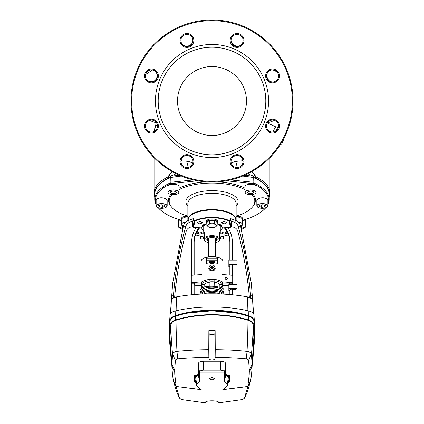 <?xml version="1.0" encoding="UTF-8"?>
<svg xmlns="http://www.w3.org/2000/svg" width="424" height="424" viewBox="0 0 424 424"><rect width="100%" height="100%" fill="white"/><g stroke="black" fill="none" stroke-linecap="round" stroke-linejoin="round"><path stroke-width="0.64" d="M276.4 129.5L275.552 131.323L278.573 126.092C278.441 123.368 277.111 121.476 274.588 120.416L267.83 122.865M147.796 121.296L146.047 123.421M145.708 124.274L145.427 126.092L146.174 128.997M152.587 70.008L145.612 74.444M181.461 43.041C183.968 48.373 192.862 46.364 192.841 40.476L192.602 38.425C190.742 32.166 180.513 33.947 180.889 40.476A6.037 6.037 0 0 0 186.926 46.513A6.037 6.037 0 0 0 192.957 40.476A6.037 6.037 0 0 0 186.926 34.439A6.037 6.037 0 0 0 180.889 40.476M242.968 41.791L243.111 40.476C243.487 33.962 233.274 32.15 231.398 38.425C229.034 45.05 239.518 49.412 242.539 43.041M278.573 75.938A6.037 6.037 0 0 0 272.542 69.902A6.037 6.037 0 0 0 266.505 75.938A6.037 6.037 0 0 0 272.542 81.975A6.037 6.037 0 0 0 278.573 75.938L277.826 73.034M276.941 71.81L272.924 69.918M271.424 70.008L269.977 70.474C263.617 73.485 267.947 83.984 274.588 81.615M147.059 130.221L147.61 130.74M148.888 131.551L149.593 131.832M150.319 132.018L151.077 132.113M152.576 132.023L153.318 131.832M156.17 122.865L149.412 120.416M149.412 81.615C153.854 82.261 156.445 80.369 157.193 75.938C157.161 73.532 156.106 71.709 154.023 70.474M145.427 75.938A6.037 6.037 0 0 0 151.458 81.975A6.037 6.037 0 0 0 157.495 75.938A6.037 6.037 0 0 0 151.458 69.902A6.037 6.037 0 0 0 145.427 75.938L145.496 76.861M145.708 77.756L145.861 78.191M146.518 79.405L147.107 80.12M147.791 80.73L148.564 81.233M181.032 41.785L181.212 42.426M277.476 79.41L277.953 78.61M278.292 77.762L278.504 76.855M154.749 197.128A57.68 24.375 0 0 1 168.18 178.308L168.089 176.877L169.107 175.075L172.298 171.672M247.796 173.729L253.425 176.14L254.4 177.9L255.82 178.308L255.911 176.877L254.893 175.075L251.702 171.672M255.82 178.308A57.68 24.375 0 0 1 269.251 197.128M168.18 178.308L169.573 177.9A3.45 0.62 -152.3 0 1 168.089 176.877A57.94 24.486 0 0 0 154.06 192.851L154.06 157.686M179.532 175.276L170.575 176.14L169.6 177.9M176.204 173.729L170.575 176.14A3.45 0.62 -150.9 0 1 169.107 175.075M244.468 175.276L253.425 176.14A3.45 0.62 -29.1 0 0 254.893 175.075M254.427 177.9A3.45 0.62 -27.7 0 0 255.911 176.877A57.94 24.486 0 0 1 269.94 192.851L269.251 197.181M278.573 126.092A6.037 6.037 0 0 0 272.542 120.056A6.037 6.037 0 0 0 266.505 126.092A6.037 6.037 0 0 0 272.542 132.129A6.037 6.037 0 0 0 278.573 126.092M279.453 126.092A6.917 6.917 0 0 0 272.542 119.176A6.917 6.917 0 0 0 265.625 126.092A6.917 6.917 0 0 0 272.542 133.009A6.917 6.917 0 0 0 279.453 126.092M157.495 126.092A6.037 6.037 0 0 0 151.458 120.056A6.037 6.037 0 0 0 145.427 126.092A6.037 6.037 0 0 0 151.458 132.129A6.037 6.037 0 0 0 157.495 126.092M158.375 126.092A6.917 6.917 0 0 0 151.458 119.176A6.917 6.917 0 0 0 144.547 126.092A6.917 6.917 0 0 0 151.458 133.009A6.917 6.917 0 0 0 158.375 126.092M130.952 101.018A81.048 81.048 0 0 0 212 182.06A81.048 81.048 0 0 0 293.048 101.018A81.048 81.048 0 0 0 212 19.97A81.048 81.048 0 0 0 130.952 101.018M131.641 101.018A80.359 80.359 0 0 0 212 181.371A80.359 80.359 0 0 0 292.359 101.018A80.359 80.359 0 0 0 212 20.659A80.359 80.359 0 0 0 131.641 101.018M158.375 75.938A6.917 6.917 0 0 0 151.458 69.022A6.917 6.917 0 0 0 144.547 75.938A6.917 6.917 0 0 0 151.458 82.855A6.917 6.917 0 0 0 158.375 75.938M193.837 40.476A6.917 6.917 0 0 0 186.926 33.56A6.917 6.917 0 0 0 180.009 40.476A6.917 6.917 0 0 0 186.926 47.393A6.917 6.917 0 0 0 193.837 40.476M243.111 40.476A6.037 6.037 0 0 0 237.074 34.439A6.037 6.037 0 0 0 231.043 40.476A6.037 6.037 0 0 0 237.074 46.513A6.037 6.037 0 0 0 243.111 40.476M243.991 40.476A6.917 6.917 0 0 0 237.074 33.56A6.917 6.917 0 0 0 230.163 40.476A6.917 6.917 0 0 0 237.074 47.393A6.917 6.917 0 0 0 243.991 40.476M279.453 75.938A6.917 6.917 0 0 0 272.542 69.022A6.917 6.917 0 0 0 265.625 75.938A6.917 6.917 0 0 0 272.542 82.855A6.917 6.917 0 0 0 279.453 75.938M180.921 160.919L182.177 161.12L181.127 159.864M181.949 164.968L182.103 157.924L181.334 159.276L180.889 161.555A6.037 6.037 0 0 0 186.926 167.591A6.037 6.037 0 0 0 192.957 161.555A6.037 6.037 0 0 0 186.926 155.518A6.037 6.037 0 0 0 180.889 161.555C181.218 163.632 181.567 164.772 181.949 164.968M186.793 161.555L188.304 167.432C190.604 166.796 192.093 165.328 192.777 163.028L188.918 161.555L186.793 161.555M193.837 161.555A6.917 6.917 0 0 0 186.926 154.638A6.917 6.917 0 0 0 180.009 161.555A6.917 6.917 0 0 0 186.926 168.471A6.917 6.917 0 0 0 193.837 161.555M182.246 159.042A4.139 2.931 3.4 0 0 181.912 158.189M272.902 132.118L275.425 126.691L267.39 122.944M243.079 160.919L241.823 161.12L242.873 159.864M241.77 160.246L242.051 164.968C242.427 164.777 242.782 163.638 243.111 161.555A6.037 6.037 0 0 0 237.074 155.518A6.037 6.037 0 0 0 231.043 161.555A6.037 6.037 0 0 0 237.074 167.591A6.037 6.037 0 0 0 243.111 161.555L242.666 159.276L241.881 157.903L241.781 160.357M235.696 167.432L237.207 161.555L235.082 161.555L231.223 163.028C231.902 165.323 233.391 166.791 235.696 167.432M243.991 161.555A6.917 6.917 0 0 0 237.074 154.638A6.917 6.917 0 0 0 230.163 161.555A6.917 6.917 0 0 0 237.074 168.471A6.917 6.917 0 0 0 243.991 161.555M241.754 159.042A4.139 2.931 176.6 0 1 242.088 158.189M268.562 101.018A56.562 56.562 0 0 0 212 44.456A56.562 56.562 0 0 0 155.438 101.018A56.562 56.562 0 0 0 212 157.574A56.562 56.562 0 0 0 268.562 101.018M158.2 101.018A53.8 53.8 0 0 0 212 154.818A53.8 53.8 0 0 0 265.8 101.018A53.8 53.8 0 0 0 212 47.212A53.8 53.8 0 0 0 158.2 101.018M212 66.526A34.487 34.487 0 0 1 246.487 101.018A34.487 34.487 0 0 1 212 135.505A34.487 34.487 0 0 1 177.513 101.018A34.487 34.487 0 0 1 212 66.526M178.546 221.726L178.605 219.563A0.345 0.302 -178.5 0 0 178.774 219.828L178.674 226.543A0.345 0.297 178.5 0 0 178.843 226.792L178.859 227.423L182.468 229.506M245.443 222.075L245.395 219.563A0.345 0.302 178.5 0 1 245.226 219.828L245.104 219.484M227.789 235.172L228.541 235.172L227.789 235.172M195.459 235.172L196.211 235.172M241.532 229.506L245.141 227.423L245.454 221.731M178.859 227.423A0.345 0.345 59.2 0 1 178.69 227.132M245.141 227.423A0.345 0.345 -120 0 0 245.311 227.132A0.345 0.345 -120 0 1 245.141 227.423L245.311 227.132M178.896 219.484L178.774 219.828L181.308 221.095M187.858 219.764A24.142 10.203 0 0 1 212 209.562A24.142 10.203 0 0 1 236.142 219.764L236.142 203.547A24.142 10.203 0 0 0 212 193.344A24.142 10.203 0 0 0 187.858 203.547L187.858 219.764A24.142 10.203 0 0 0 187.938 220.591M236.142 216.076A42.792 18.084 180 0 0 253.208 206.011A42.792 18.084 180 0 0 254.792 201.146A42.792 18.084 180 0 0 251.872 194.579M245.056 189.661A42.792 18.084 180 0 0 178.944 189.661M172.128 194.579A42.792 18.084 180 0 0 169.208 201.146A42.792 18.084 180 0 0 170.793 206.011A42.792 18.084 180 0 0 187.858 216.076M170.793 206.011L170.151 205.046A43.455 18.364 0 0 1 168.545 200.102A43.455 18.364 0 0 1 170.734 194.346M178.944 188.177A43.455 18.364 0 0 1 206.557 181.88M217.443 181.88A43.455 18.364 0 0 1 245.056 188.177M253.266 194.346A43.455 18.364 0 0 1 255.455 200.102A43.455 18.364 0 0 1 253.849 205.046L253.208 206.011M242.618 176.055A117.257 49.555 0 0 1 253.685 177.577L253.859 182.967L252.996 183.629A56.562 23.903 0 0 1 268.562 200.102A56.562 23.903 0 0 1 267.873 203.822M253.859 182.967A57.251 24.195 0 0 1 269.251 199.476A57.251 24.195 0 0 1 267.873 204.755M265.451 207.914A56.562 23.903 0 0 1 262.032 211.247A56.562 23.903 0 0 1 242.692 220.178M181.308 220.178A56.562 23.903 0 0 1 161.968 211.247A56.562 23.903 0 0 1 158.549 207.914M156.127 203.822A56.562 23.903 0 0 1 155.438 200.102A56.562 23.903 0 0 1 171.005 183.629L170.141 182.967L170.316 177.577A117.257 49.555 0 0 1 181.382 176.055M265.726 207.829A57.251 24.195 0 0 1 262.647 210.755L262.032 211.247M161.968 211.247L161.353 210.755A57.251 24.195 0 0 1 158.274 207.829M156.127 204.755A57.251 24.195 0 0 1 154.749 199.476L154.749 194.16A57.251 24.195 0 0 1 170.316 177.577M269.251 199.476L269.251 194.16A57.251 24.195 0 0 0 253.685 177.577M154.749 199.476A57.251 24.195 0 0 1 170.141 182.967M252.996 183.629L226.411 180.772M197.589 180.772L171.005 183.629M236.142 219.764A24.142 10.203 0 0 1 236.062 220.591M170.316 182.283L193.529 179.93M230.471 179.93L253.685 182.283M208.56 241.447A5.21 2.2 0 0 1 206.79 239.793A5.21 2.2 0 0 1 207.394 238.77A5.21 2.2 0 0 1 212 237.594A5.21 2.2 0 0 1 216.606 238.77A5.21 2.2 0 0 1 217.21 239.793A5.21 2.2 0 0 1 215.44 241.447M216.441 238.648A4.865 2.056 0 0 1 216.865 239.481A4.865 2.056 0 0 1 215.44 240.938M208.56 240.938A4.865 2.056 0 0 1 207.135 239.481A4.865 2.056 0 0 1 207.559 238.648M219.59 234.944A8.279 3.498 180 0 0 220.279 233.544A8.279 3.498 180 0 0 219.59 232.145L219.59 240.567A8.279 3.498 0 0 1 219.325 240.8L218.71 241.293A7.59 3.207 0 0 1 215.44 242.655M220.279 233.544L220.279 225.706A8.279 3.498 0 0 0 219.473 224.206M208.56 242.655A7.59 3.207 0 0 1 205.29 241.293A7.59 3.207 0 0 1 204.41 239.793L204.41 232.145A8.279 3.498 180 0 0 203.721 233.544L203.721 225.706A8.279 3.498 0 0 1 204.527 224.206M204.41 237.774A8.279 3.498 0 0 1 212 235.67A8.279 3.498 0 0 1 219.59 237.774L219.59 239.793A7.59 3.207 0 0 1 218.71 241.293M205.29 241.293L204.675 240.8A8.279 3.498 0 0 1 204.41 240.567L204.41 239.793A7.59 3.207 0 0 1 212 236.587A7.59 3.207 0 0 1 219.59 239.793M219.59 240.567L219.59 240.18M204.41 239.793L204.41 240.567M203.721 233.544A8.279 3.498 180 0 0 204.41 234.944M208.56 238.145L208.56 256.737M215.44 238.145L215.44 256.737M203.377 237.005L203.377 238.929L200.621 238.929L200.621 236.47M204.41 238.929L203.377 238.929M220.623 237.005L220.623 238.929L219.59 238.929M223.379 236.47L223.379 238.929L220.623 238.929M162.323 207.352L164.682 206.446L164.003 205.131L160.972 204.723L158.613 205.629L159.292 206.944L162.323 207.352L162.323 204.903M159.292 205.37L159.292 206.944M176.411 192.835L175.886 191.505L172.907 191.033L170.443 191.887L170.967 193.217L173.951 193.689L176.411 192.835M173.951 191.198L173.951 193.689M170.967 191.706L170.967 193.217M184.117 224.211L183.825 224.799M248.114 191.505L247.589 192.835L250.049 193.689L253.033 193.217L253.557 191.887L251.093 191.033L248.114 191.505M253.033 191.706L253.033 193.217M250.049 191.198L250.049 193.689M259.318 206.446L261.677 207.352L264.709 206.944L265.387 205.629L263.028 204.723L259.997 205.131L259.318 206.446M261.677 204.903L261.677 207.352M264.709 205.37L264.709 206.944M240.175 224.799L239.883 224.211M173.231 297.834L173.427 295.782C175.282 272.394 179.389 249.301 185.749 226.511L185.754 226.533A6.901 6.254 180 0 1 188.145 223.109L194.065 220.263L194.526 220.66C199.291 218.524 205.115 217.427 212 217.369C218.885 217.427 224.709 218.524 229.474 220.66L229.278 221.1C224.577 218.975 218.816 217.883 212 217.83C205.184 217.883 199.423 218.975 194.722 221.1L193.699 227.481L196.264 227.481M235.797 220.464L235.797 220.104A23.797 10.059 180 0 0 212 210.044A23.797 10.059 180 0 0 188.203 220.104L188.203 220.464M250.769 297.834L250.573 295.782C248.718 272.394 244.611 249.301 238.251 226.511L238.246 226.533A6.901 6.254 0 0 0 235.855 223.109L229.935 220.263L229.474 220.66M230.497 220.565L230.497 218.588L235.855 220.491A9.328 8.454 180 0 1 240.609 226.024L251.278 282.866L252.55 299.18L247.356 296.837C236.375 294.85 224.588 293.837 212 293.79C199.413 293.837 187.625 294.85 176.644 296.837L171.762 298.846M238.246 226.533L237.859 231.43A6.503 5.894 0 0 0 231.536 226.898L230.698 226.898L229.935 220.263M230.698 226.898L230.301 227.481L227.736 227.481M231.796 236.894A30.003 27.194 180 0 1 231.817 236.979A30.003 27.194 180 0 1 232.347 242.078L232.347 260.029M232.347 264.698L232.347 275.25M232.347 283.168L232.347 284.319M232.347 288.983L232.347 294.775M237.859 231.43A479.682 434.738 180 0 1 249.376 297.314M232.31 260.029L232.31 241.903A29.966 27.163 0 0 0 231.78 236.809A29.966 27.163 0 0 0 227.614 227.301L224.784 227.301A27.629 25.037 180 0 1 229.972 241.903L229.972 260.029M229.972 265.164L229.972 275.086M229.972 283.168L229.972 284.319M229.972 289.449L229.972 294.558M232.31 294.77A9.275 8.406 0 0 0 232.31 294.744L232.31 288.983M232.31 284.319L232.31 283.168M232.31 275.25L232.31 264.698M229.416 238.134A27.629 25.037 0 0 0 224.784 228.525L224.641 227.927A27.502 24.926 0 0 1 229.358 237.838A27.502 24.926 0 0 1 229.845 242.517L229.972 241.903M195.575 234.869L204.41 237.133M193.503 220.565L193.503 218.588L188.145 220.491A9.328 8.454 0 0 0 183.391 226.024L172.722 282.866L171.45 299.18A481.998 436.837 180 0 0 170.872 313.071M212 293.79L212 307.22M169.287 334.684L169.234 333.253A483.524 438.22 0 0 1 169.335 323.804L170.151 314.417C170.475 312.843 172.34 311.645 175.748 310.813C186.995 308.264 199.079 306.976 212 306.95L212 310.241C225.049 310.283 237.154 312.043 248.316 315.514C251.739 316.659 253.605 318.297 253.923 320.433A686.085 363.569 180 0 1 254.766 333.253L254.713 334.684M254.766 333.253A483.524 438.22 180 0 0 254.665 323.804L253.849 314.417C253.526 312.843 251.66 311.645 248.252 310.813C237.005 308.264 224.921 306.976 212 306.95M169.234 333.253A686.085 363.569 -0 0 1 170.077 320.433C170.395 318.297 172.261 316.659 175.684 315.514C186.846 312.043 198.951 310.283 212 310.241M188.622 312.954L212 310.824L235.378 312.954M253.128 313.071A481.998 436.837 0 0 0 252.55 299.18L252.238 298.846M238.251 226.511L240.609 226.024M229.845 294.548L229.845 289.735M229.845 284.319L229.845 283.168M229.845 275.075L229.845 265.445M229.845 260.029L229.845 242.517M224.784 227.301L224.641 227.927L223.427 227.927L217.178 223.538M199.805 221.439L196.932 222.695L199.805 223.914L202.683 222.695L199.805 221.439M199.805 231.79L196.932 233.004L199.805 234.175L202.683 233.004L199.805 231.79M224.195 223.914L221.317 222.695L224.195 221.439L227.068 222.695L224.195 223.914M224.195 234.175L221.317 233.004L224.195 231.79L227.068 233.004L224.195 234.175M206.822 223.538L200.573 227.927L203.721 231.191M220.279 231.191L223.427 227.927M219.59 237.133L228.425 234.869M200.573 227.927L199.359 227.927L199.216 228.525A27.629 25.037 180 0 0 194.584 238.134M229.278 221.1L230.301 227.481M191.69 275.25L191.69 241.903A29.966 27.163 180 0 1 192.22 236.809A29.966 27.163 180 0 1 196.386 227.301L199.216 227.301L199.359 227.927A27.502 24.926 180 0 0 194.643 237.838A27.502 24.926 180 0 0 194.155 242.517L194.028 275.086M185.754 226.533L186.141 231.43A6.503 5.894 180 0 1 192.464 226.898L193.302 226.898L194.065 220.263M193.302 226.898L193.699 227.481M186.141 231.43A479.682 434.738 0 0 0 174.624 297.314M192.204 236.894A30.003 27.194 0 0 0 192.183 236.979A30.003 27.194 0 0 0 191.653 242.078L191.653 275.25M191.653 283.168L191.653 294.775M191.69 294.77A9.275 8.406 180 0 1 191.69 294.744L191.69 283.168M194.028 283.168L194.028 294.558M199.216 227.301A27.629 25.037 0 0 0 194.028 241.903M185.749 226.511L183.391 226.024M194.155 294.548L194.155 283.168M194.155 275.075L194.155 242.517M194.722 221.1L194.526 220.66M254.628 338.93L253.881 324.837C253.573 322.712 251.718 321.074 248.31 319.929C237.159 316.452 225.054 314.693 212 314.65C199.063 314.677 186.963 316.436 175.69 319.929A414.545 190.254 -103.9 0 1 175.674 316.134C183.862 313.575 192.666 311.942 202.078 311.232L212 310.861L221.922 311.232C231.334 311.942 240.138 313.575 248.326 316.134C251.745 317.284 253.61 318.922 253.923 321.058L254.692 332.628L254.628 338.93L253.064 357.236M175.674 316.134C172.255 317.284 170.39 318.922 170.077 321.058L169.287 334.616L169.372 338.93L170.119 324.837C170.427 322.712 172.282 321.074 175.69 319.929M170.066 338.924L171.89 364.258L172.584 354.257C172.828 352.842 174.285 351.878 176.956 351.369A413.856 189.936 -103.9 0 1 176.04 320.247C187.085 316.808 199.068 315.064 212 315.021C224.81 315.043 236.799 316.786 247.961 320.247C251.156 321.323 252.9 322.855 253.192 324.858L253.934 338.924M170.072 336.418L170.808 324.858C171.1 322.855 172.844 321.323 176.04 320.247M169.372 338.93L170.936 357.236M253.928 336.418L252.11 364.258L251.416 354.257C251.167 352.837 249.709 351.878 247.044 351.369C237.228 350.319 226.628 349.758 215.244 349.683L215.138 330.588A70.506 29.797 180 0 0 212 330.556A70.506 29.797 180 0 0 208.862 330.588L208.756 349.683C197.42 349.758 186.82 350.319 176.956 351.369L177.72 358.799L175.409 360.199L174.683 370.322L174.762 374.366L176.124 386.412L173.363 380.683L172.42 374.169L170.119 340.832L172.42 374.169M174.677 372.351L171.879 366.32L171.89 364.258L174.683 370.322M198.363 373.475C198.241 374.768 196.847 375.563 194.187 375.85L194.34 381.69L195.718 383.095M225.711 367.396L225.785 363.824C225.568 362.281 223.914 361.412 220.825 361.221L203.176 361.221C200.086 361.412 198.432 362.281 198.215 363.824L198.289 367.396M225.637 373.475C225.759 374.768 227.153 375.563 229.813 375.85L229.66 381.69L228.282 383.095M177.72 358.799C187.334 357.909 197.711 357.437 208.852 357.384L208.937 358.434C209.17 359.366 210.193 359.881 212 359.976C213.802 359.886 214.825 359.372 215.063 358.434L215.148 357.384C226.289 357.443 236.666 357.909 246.28 358.799L248.591 360.199L249.317 370.322L249.238 374.366L247.876 386.412L223.633 389.486M208.862 330.588L209.175 333.587A2.83 1.198 180 0 0 212 334.732A2.83 1.198 180 0 0 214.825 333.587L215.138 330.588M200.367 389.486L176.124 386.412M208.852 357.384L208.756 349.683M220.825 361.221L220.623 370.147L203.377 370.147C200.992 370.3 199.704 370.963 199.513 372.145L198.289 367.274L198.289 374.35A6.895 2.915 0 0 1 195.501 376.692L196.731 384.181L196.19 385.109L194.68 377.45M175.409 360.199L172.584 354.257A413.856 374.572 -172.9 0 1 170.808 324.858M199.513 372.145L224.487 372.145L225.711 367.274L224.688 372.108L224.556 381.796L227.269 384.181L228.499 376.692A6.895 2.915 0 0 1 225.711 374.35L225.711 367.274M220.623 370.147C223.008 370.3 224.296 370.963 224.487 372.145M226.522 375.722A6.895 2.915 180 0 0 229.66 376.878L229.66 381.69M197.478 375.722A6.895 2.915 0 0 1 194.34 376.878L194.34 381.69M194.187 375.85L194.34 376.878M251.58 374.169L253.881 340.832L251.58 374.169L250.637 380.683L247.876 386.412M169.309 332.628L169.377 336.407M253.881 340.832L253.939 338.75M249.323 372.351L252.121 366.32L252.11 364.258L249.317 370.322M215.148 357.384L215.244 349.683M246.28 358.799L247.044 351.369A413.856 189.936 -76.1 0 0 247.961 320.247M248.591 360.199L251.416 354.257A413.856 374.572 -7.1 0 0 253.192 324.858M229.813 375.85L229.66 376.878M254.692 332.628L254.623 336.407M176.633 391.914L173.405 380.768M173.374 380.704L176.135 386.487L179.484 398.019L176.517 391.665M176.517 386.487L200.462 389.566M223.538 389.566L247.865 386.487L244.505 398.041C244.139 398.677 242.867 399.265 240.705 399.79L218.964 402.8L218.519 402.116C217.857 400.373 206.154 400.367 205.481 402.116L205.036 402.8L183.295 399.79C181.133 399.265 179.861 398.677 179.484 398.019L176.57 391.792M250.626 380.704L247.865 386.487L247.483 386.487M247.362 391.914L250.595 380.768M247.431 391.792L244.505 398.041L247.483 391.665M212 377.434L209.239 378.68L212 379.952L214.761 378.68L212 377.434M196.19 385.109L200.34 389.455L201.935 390.032L222.065 390.032L223.66 389.455L227.81 385.109L227.269 384.181M199.508 372.118L198.289 367.274M196.731 384.181L199.444 381.796L199.312 372.108M227.81 385.109L229.32 377.45M228.499 376.692L229.172 377.715M194.828 377.715L195.501 376.692M228.843 286.592L228.843 290.965L228.843 284.377L237.122 284.377L237.122 288.924L233.878 289.449L232.962 288.983L230.131 289.274L229.67 290.482A0.689 0.292 180 0 0 229.845 290.679M229.845 291.023L228.843 290.965M228.981 284.319L228.981 288.691L236.984 288.691L236.984 284.319M228.843 262.302L228.843 266.68L228.843 260.087L237.122 260.087L237.122 264.64L233.878 265.164L232.962 264.698L230.131 264.989L229.67 266.198A0.689 0.292 180 0 0 229.845 266.389M229.845 266.738L228.843 266.68M228.981 260.029L228.981 264.406L236.984 264.406L236.984 260.029M227.285 278.557C226.527 277.275 225.764 277.222 225.006 278.388C225.764 279.67 226.527 279.729 227.285 278.557L227.285 278.499M214.751 266.606L215.185 268.487M215.207 268.164C215.418 271.72 208.582 271.72 208.793 268.164L209.249 266.606M208.815 268.487L208.793 268.164M214.025 286.311L214.03 280.73A10.892 4.6 0 0 1 222.701 284.393L221.275 287.907M222.383 287.069A10.579 4.468 180 0 0 222.404 287.016A10.579 4.468 180 0 0 222.579 286.211L221.741 288.177L222.579 286.211A6.895 6.254 0 0 0 223.035 283.969L229.246 283.879L229.246 283.168L232.691 283.168L232.691 282.649L222.012 281.806L223.035 283.969A11.035 4.664 180 0 0 212 279.305A11.035 4.664 180 0 0 200.965 283.969L201.988 281.806L191.309 282.649L191.309 283.168L194.754 283.168L194.754 283.879L200.965 283.879L194.754 283.879L194.754 284.509L194.155 284.509M209.975 286.311L209.97 280.73A10.892 4.6 0 0 0 201.299 284.393L201.617 285.357A10.579 4.468 180 0 0 201.421 286.211A6.895 6.254 180 0 1 200.965 283.969L200.965 283.879M202.725 287.907L201.617 285.357M202.131 288.256L201.596 287.016A10.579 4.468 180 0 1 201.421 286.211L202.259 288.177L201.421 286.211A6.895 6.254 180 0 1 200.965 283.969L201.596 287.016A10.579 4.468 180 0 0 201.617 287.069M200.965 261.486L200.965 274.598L200.965 261.486A11.035 4.664 180 0 1 202.237 259.313A11.035 4.664 180 0 1 212 256.822A11.035 4.664 180 0 1 221.763 259.313A11.035 4.664 180 0 1 223.035 261.486L223.035 274.598L223.035 261.486M191.309 282.649L191.309 275.277L201.988 274.524L201.988 281.806M232.691 282.649L232.691 275.277L222.012 274.524L222.012 281.806M217.517 262.636L217.793 262.636L217.862 260.702L217.517 260.58M217.862 260.702L217.862 263.267L213.956 262.88C212.657 263.855 211.359 263.855 210.055 262.891L206.138 263.299L206.138 260.67L206.483 260.553M217.793 262.636L217.793 263.256M217.83 261.788L217.517 261.788M206.483 261.878L206.175 261.878L206.483 262.636M206.207 263.288L206.207 262.636M206.175 261.878L206.138 260.67M221.763 259.313L221.153 258.82A10.346 4.373 180 0 0 212 256.488A10.346 4.373 180 0 0 202.847 258.82L202.237 259.313M209.414 262.196L214.586 262.196M213.802 263.018L210.209 263.028M208.899 268.89A3.106 2.814 180 0 1 209.069 268.058M214.931 268.058A3.106 2.814 180 0 1 215.101 268.89M209.848 286.067L209.97 280.73M209.742 282.177A7.616 3.217 180 0 0 204.728 284.297L204.787 287.032M204.728 284.297L201.299 284.393M219.213 287.032L219.272 284.297L222.701 284.393M219.272 284.297A7.616 3.217 180 0 0 214.258 282.177L214.152 286.067M214.258 282.177L214.03 280.73M227.243 278.833A1.118 1.012 0 0 0 226.156 277.656A1.118 1.012 0 0 0 225.027 278.589M222.383 285.357A10.579 4.468 180 0 1 222.579 286.211A6.895 6.254 0 0 0 223.035 283.969L221.869 288.256M229.246 284.319L229.246 283.879L223.035 283.879M194.155 285.177L201.156 285.67M222.844 285.67L228.843 285.251M209.414 262.928L209.414 261.004L212 261.438L214.586 261.004L214.586 262.917M217.517 263.214L217.517 260.129L206.483 260.129L206.483 263.246M209.414 262.477L214.586 262.477M217.517 260.129L217.517 258.253L206.483 258.253L206.483 260.129M214.417 266.023A2.931 2.655 0 0 0 211.131 264.989A2.931 2.655 0 0 0 209.069 267.523A2.931 2.655 0 0 0 209.583 269.028A2.931 2.655 0 0 0 212.869 270.062A2.931 2.655 0 0 0 214.931 267.523A2.931 2.655 0 0 0 214.417 266.023M209.069 267.523L209.069 268.98A2.931 2.655 0 0 0 209.101 269.373M214.899 269.373A2.931 2.655 0 0 0 214.931 268.98L214.931 267.523M212.689 266.224L211.099 266.336L210.41 267.634L211.311 268.827L212.901 268.715L213.59 267.412L212.689 266.224L212.689 267.39L211.099 267.502L211.099 266.336M212.689 267.39L213.224 268.101M210.776 268.116L211.099 267.502M206.822 223.061A5.517 2.332 0 0 1 206.483 222.256A5.517 2.332 0 0 1 212 219.924A5.517 2.332 0 0 1 217.517 222.256A5.517 2.332 0 0 1 217.178 223.061M206.483 222.256L206.483 221.254A5.517 2.332 0 0 1 212 218.922A5.517 2.332 0 0 1 217.517 221.254L217.517 222.256M214.788 220.772A4.484 1.897 180 0 0 214.645 220.724A4.484 1.897 180 0 0 212 220.363A4.484 1.897 180 0 0 209.355 220.724A4.484 1.897 180 0 0 209.212 220.772M214.586 227.227L215.885 226.644L217.178 225.329L215.885 224.747L214.586 223.437L212 223.798L209.414 223.437L208.115 224.747A4.484 1.897 180 0 0 208.115 226.644A4.484 1.897 0 0 0 209.355 227.227A4.484 1.897 0 0 0 212 227.587A4.484 1.897 180 0 0 214.645 227.227A4.484 1.897 180 0 0 215.885 226.644A4.484 1.897 180 0 0 215.885 224.747A4.484 1.897 180 0 0 212 223.798A4.484 1.897 180 0 0 208.115 224.747L206.822 225.329L206.822 222.621L208.115 221.307L212 220.363L214.645 220.724M214.586 223.437L214.586 220.724L215.885 221.307L217.178 222.621L217.178 225.329M209.355 220.724L209.414 223.437M206.822 225.329L208.115 226.644L209.414 227.227M282.146 142.803L283.428 140.053L282.146 142.803M157.225 124.296A57.94 24.486 180 0 0 154.087 131.525M182.649 228.812L182.649 225.928M178.721 221.98L178.843 226.792L182.649 228.69A0.345 0.297 180 0 0 182.675 228.706M182.818 226.013L182.818 228.16M241.351 225.928L241.351 228.69L245.157 226.792A0.345 0.297 1.5 0 0 245.326 226.543M245.279 221.98L245.226 219.828L242.692 221.095M241.182 228.16L241.182 226.013M179.437 219.643L181.308 220.575M242.692 220.575L244.563 219.643M187.858 205.905A26.14 11.045 0 0 1 185.86 201.67A26.14 11.045 0 0 1 212 190.625A26.14 11.045 0 0 1 238.14 201.67A26.14 11.045 0 0 1 236.142 205.905M203.721 226.045A8.48 3.583 0 0 1 203.52 225.266A8.48 3.583 0 0 1 203.695 224.55M220.305 224.55A8.48 3.583 0 0 1 220.48 225.266A8.48 3.583 0 0 1 220.279 226.045M215.44 240.456L216.844 239.311A4.865 2.056 0 0 1 215.44 240.625M208.56 240.625A4.865 2.056 0 0 1 207.151 239.327L208.56 240.456M216.441 240.005A5.21 2.2 0 0 1 215.44 240.509M208.56 240.509A5.21 2.2 0 0 1 207.559 240.005M156.827 207.05A5.517 2.332 0 0 1 156.127 205.916L156.127 200.223A5.517 2.332 0 0 1 159.657 198.05A5.517 2.332 0 0 1 165.731 198.655A5.517 2.332 0 0 1 167.167 200.223L167.167 205.916A5.517 2.332 0 0 1 166.468 207.05M156.827 199.089A5.38 2.274 0 0 1 165.63 198.57M156.127 205.916A5.517 2.332 0 0 1 159.657 203.737A5.517 2.332 0 0 1 165.731 204.347A5.517 2.332 0 0 1 167.167 205.916C165.641 208.332 162.456 208.884 157.611 207.569L156.127 205.916M157.67 207.569A5.38 2.274 0 0 1 158.03 204.357A5.38 2.274 0 0 1 165.63 204.511A5.38 2.274 0 0 1 165.27 207.723A5.38 2.274 0 0 1 157.67 207.569M165.726 198.618A5.38 2.274 0 0 1 166.468 199.089M168.609 193.371A5.517 2.332 0 0 1 167.909 192.236L167.909 186.544A5.517 2.332 0 0 1 172.52 184.244A5.517 2.332 0 0 1 178.944 186.544L178.944 192.236A5.517 2.332 0 0 1 178.244 193.371M168.609 185.41A5.38 2.274 0 0 1 172.526 184.18M167.909 192.236A5.517 2.332 0 0 1 172.52 189.936A5.517 2.332 0 0 1 178.944 192.236C178.716 193.545 177.174 194.335 174.322 194.616A5.38 2.274 0 0 1 168.121 192.734A5.38 2.274 0 0 1 172.547 190.116A5.38 2.274 0 0 1 178.737 191.987A5.38 2.274 0 0 1 174.312 194.605C170.533 194.696 168.392 193.906 167.909 192.236M167.909 186.544C168.137 185.235 169.679 184.445 172.536 184.164A5.38 2.274 0 0 1 178.244 185.41M182.007 225.478A5.517 2.332 0 0 1 181.424 224.821A5.517 2.332 0 0 1 181.308 224.344L181.308 218.652A5.517 2.332 0 0 1 187.858 216.362M182.007 217.517A5.38 2.274 0 0 1 187.858 216.298L181.308 218.652M183.338 226.22L181.435 224.874L181.308 224.344A5.517 2.332 0 0 1 185.823 222.049M183.343 226.204A5.38 2.274 0 0 1 181.557 224.937A5.38 2.274 0 0 1 185.611 222.25M245.756 193.371A5.517 2.332 0 0 1 245.056 192.236L245.056 186.544A5.517 2.332 0 0 1 251.48 184.244A5.517 2.332 0 0 1 256.091 186.544C255.863 185.235 254.321 184.445 251.464 184.164A5.38 2.274 0 0 0 245.756 185.41M251.474 184.18A5.38 2.274 0 0 1 255.391 185.41M256.091 186.544L256.091 192.236C255.608 193.906 253.467 194.696 249.678 194.616A5.38 2.274 0 0 1 245.263 191.987A5.38 2.274 0 0 1 251.453 190.116A5.38 2.274 0 0 1 255.879 192.734A5.38 2.274 0 0 1 249.688 194.605C246.826 194.335 245.284 193.545 245.056 192.236A5.517 2.332 0 0 1 251.48 189.936A5.517 2.332 0 0 1 256.091 192.236A5.517 2.332 0 0 1 255.391 193.371M258.269 198.655A5.517 2.332 0 0 1 264.343 198.05A5.517 2.332 0 0 1 267.873 200.223L266.399 198.575L265.064 198.119C263.468 198.125 264.237 197.075 258.317 198.57L256.833 200.223A5.517 2.332 0 0 1 258.269 198.655M258.37 198.57A5.38 2.274 0 0 1 267.173 199.089M257.532 207.05A5.517 2.332 0 0 1 256.833 205.916A5.517 2.332 0 0 1 258.269 204.347A5.517 2.332 0 0 1 264.343 203.737A5.517 2.332 0 0 1 267.873 205.916A5.517 2.332 0 0 1 267.173 207.05M258.37 204.511A5.38 2.274 0 0 1 265.97 204.357A5.38 2.274 0 0 1 266.33 207.569A5.38 2.274 0 0 1 258.73 207.723A5.38 2.274 0 0 1 258.37 204.511M257.532 199.089A5.38 2.274 0 0 1 258.274 198.618M236.142 216.362A5.517 2.332 0 0 1 242.692 218.652L236.142 216.282A5.38 2.274 0 0 1 241.993 217.517M238.177 222.049A5.517 2.332 0 0 1 242.692 224.344A5.517 2.332 0 0 1 242.576 224.821A5.517 2.332 0 0 1 241.993 225.478M238.389 222.25A5.38 2.274 0 0 1 242.443 224.937A5.38 2.274 0 0 1 240.657 226.204M231.536 221.037L231.536 226.898M247.892 310.728A476.735 432.067 0 0 0 247.356 296.837M248.252 310.813A477.085 432.385 180 0 1 248.316 315.514M253.849 314.417A482.687 437.462 180 0 1 253.923 320.433M235.855 220.491L235.855 223.109M250.573 295.782L252.413 295.782M192.464 221.037L192.464 226.898M176.108 310.728A476.735 432.067 180 0 1 176.644 296.837M175.748 310.813A477.085 432.385 0 0 0 175.684 315.514M170.151 314.417A482.687 437.462 0 0 0 170.077 320.433M188.145 220.491L188.145 223.109M173.427 295.782L171.588 295.782M202.078 311.232A71.736 30.316 0 0 1 212 310.94A71.736 30.316 0 0 1 221.922 311.232M215.063 358.434L214.825 333.587M198.215 363.824L199.497 372.065M203.176 361.221L203.377 370.147M208.937 358.434L209.175 333.587M248.31 319.929A414.545 190.254 -76.1 0 0 248.326 316.134M170.119 324.837L170.077 321.058M225.785 363.824L224.503 372.065M253.881 324.837L253.923 321.058M199.444 381.796L198.289 374.35M224.556 381.796L225.711 374.35M214.025 281.827A10.579 4.468 180 0 0 212 281.743A10.579 4.468 180 0 0 209.975 281.827M223.517 292.555A11.575 4.892 180 0 0 223.464 291.394A11.575 4.892 180 0 0 210.627 287.218A11.575 4.892 180 0 0 200.483 292.555M220.03 293.954A11.533 4.876 180 0 0 203.971 293.954M223.257 294.102A11.379 4.812 180 0 0 212 290.005A11.379 4.812 180 0 0 200.743 294.102M154.749 197.181L154.06 192.851M269.94 157.686L269.94 192.851M154.071 131.535L156.329 122.525M275.425 126.691L276.427 129.442M267.671 122.525L267.995 123.225M220.279 226.315L221.598 225.255M203.721 226.315L202.402 225.255M156.127 200.223L157.601 198.575L158.936 198.119C160.532 198.125 159.763 197.075 165.683 198.57L167.167 200.223M172.536 184.164C176.326 184.085 178.462 184.88 178.944 186.544M245.056 186.544C245.538 184.88 247.674 184.085 251.464 184.164M256.833 200.223L256.833 205.916C258.359 208.332 261.544 208.884 266.389 207.569L267.873 205.916L267.873 200.223M240.662 226.22L242.565 224.874L242.692 218.652M204.41 237.164L195.554 234.923M253.626 313.749L251.342 283.481M172.658 283.481L170.374 313.749M219.59 237.164L228.446 234.923M170.061 338.75L170.119 340.832M200.314 292.878L200.091 292.364C197.902 283.004 226.125 285.983 223.909 290.594L223.687 292.878M200.043 294.139L200.425 292.655L202.259 290.816L204.919 289.597L208.099 288.861L212.117 288.569L219.028 289.581L221.826 290.875L223.406 292.369L223.957 294.139M216.288 293.843L207.712 293.843M222.738 294.076L219.123 292.168L215.885 291.426L212.117 291.145L208.046 291.436L204.824 292.189L201.262 294.076M283.518 139.141L283.428 140.053M279.644 144.907L281.478 144.239"/></g></svg>
